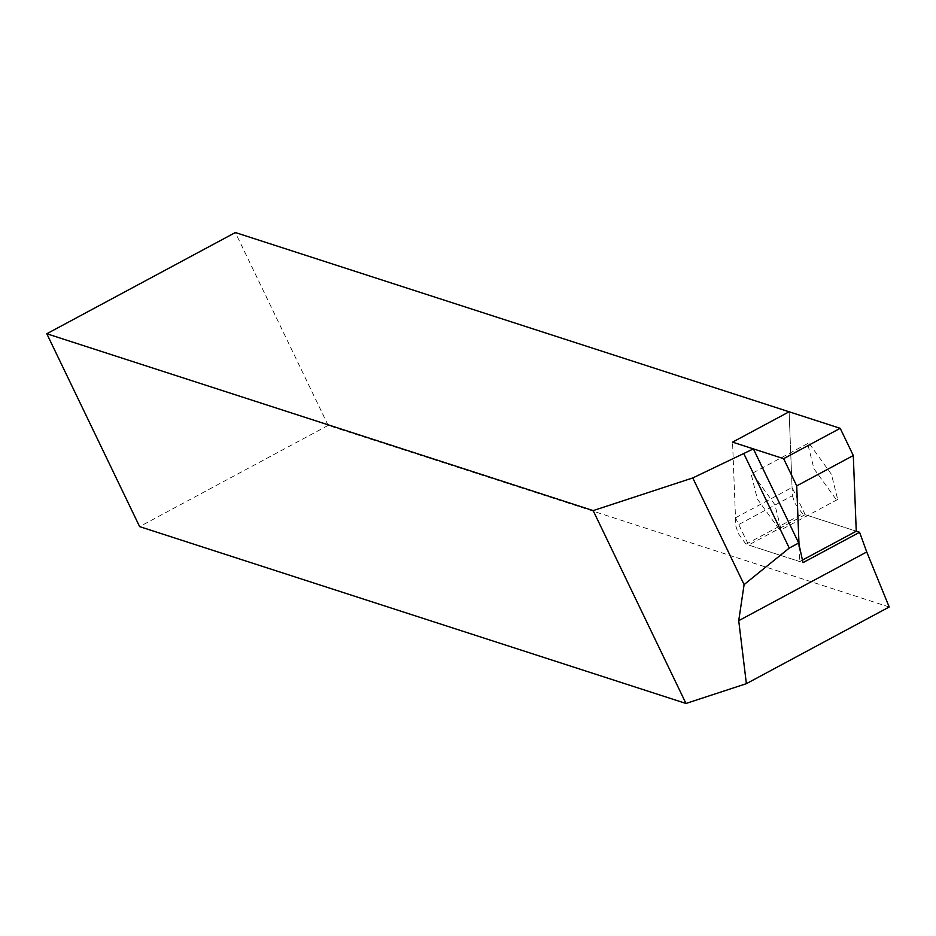 <?xml version="1.0" encoding="UTF-8"?>
<svg xmlns="http://www.w3.org/2000/svg" width="936" height="936" viewBox="0 0 936 936"><rect width="100%" height="100%" fill="white"/><g stroke="black" fill="none" stroke-linecap="round" stroke-linejoin="round"><path stroke-width="0.7" stroke-dasharray="4.68 3.51" d="M792.394 495.717L794.898 503.205L802.573 513.829L856.253 531.203L805.159 514.66L792.067 487.457L789.118 411.781L792.394 495.717L735.825 526.09L738.34 533.567L746.004 544.19L803.018 562.641M805.159 514.66L748.601 545.033L735.497 517.819L732.549 442.143L735.825 526.09M889.2 606.996L328.173 425.4L139.616 526.617M328.173 425.4L235.357 232.537M757.341 499.017L779.571 529.823L781.115 529.788L774.891 504.691L752.661 473.885L751.117 473.92L757.341 499.017M813.91 468.643L836.14 499.45L837.685 499.426L831.449 474.33L809.219 443.524L807.686 443.547L813.91 468.643M735.497 517.819L792.067 487.457M802.269 560.173L799.683 561.565L748.601 545.033M799.087 546.39L799.683 561.565M746.004 544.19L802.573 513.829M837.685 499.426L781.115 529.788M807.686 443.547L751.117 473.92"/><path stroke-width="1.4" d="M46.8 333.754L593.155 510.6L685.983 703.462L139.616 526.617L46.8 333.754L235.357 232.537L789.118 411.781L732.549 442.143L753.386 448.894L798.689 543.009L803.018 562.641L859.587 532.28L856.253 531.203L802.269 560.173M753.386 448.894L692.769 477.945L593.155 510.6M743.968 453.948L789.259 548.063L744.097 584.602L738.726 620.685L746.378 683.666L889.2 606.996L866.736 551.971L859.587 532.28M692.769 477.945L744.097 584.602M685.983 703.462L746.378 683.666M789.259 548.063L798.689 543.009M856.253 531.203L853.293 455.516L840.2 428.314L783.631 458.675L732.549 442.143L789.118 411.781L840.2 428.314M853.293 455.516L796.723 485.889L799.087 546.39M796.723 485.889L783.631 458.675M738.726 620.685L866.736 551.971"/></g></svg>
